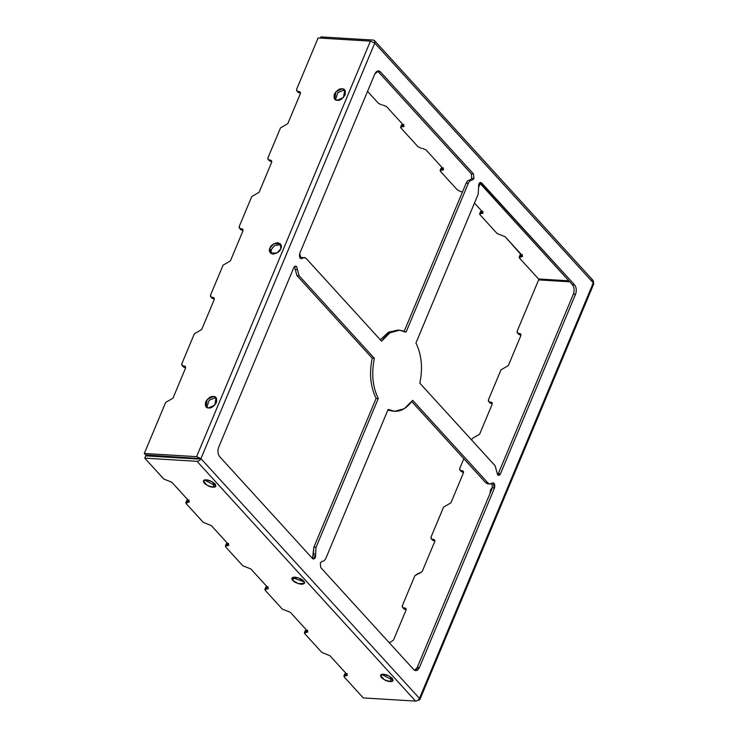 <?xml version="1.0" encoding="UTF-8"?>
<svg xmlns="http://www.w3.org/2000/svg" width="738" height="738" viewBox="0 0 738 738"><rect width="100%" height="100%" fill="white"/><g stroke="black" fill="none" stroke-linecap="round" stroke-linejoin="round"><path stroke-width="1.11" d="M322.22 561.323L320.292 562.891L320.744 567.559L413.741 669.597L415.725 670.639L419.433 667.493L417.265 667.355L492.357 487.846L417.265 667.355L419.433 667.493L494.525 487.975L492.357 487.846L491.96 483.252L492.357 487.846L494.525 487.975L493.076 482.79L489.94 483.99L485.788 482.809L411.758 401.583L485.788 482.809L487.956 482.947L412.653 400.328L404.323 408.677L394.646 411.315L388.151 409.396L325.919 558.177C324.96 560.299 323.714 561.35 322.174 561.323L322.146 561.314M498.288 473.667L497.55 474.783L498.288 473.667L500.456 473.796L498.288 473.667L573.38 294.148L575.548 294.287C576.775 290.606 576.479 287.497 574.644 284.951L480.659 182.397L478.593 187.369L478.187 194.177L415.946 342.949C421.656 354.72 422.948 368.133 419.83 383.17L495.133 465.789L497.615 474.848L498.602 475.373L500.456 473.796L575.548 294.287L573.38 294.148L498.288 473.667M471.314 173.817L471.766 178.485L473.934 178.614L473.482 173.956L471.314 173.817L473.482 173.956L380.485 71.909L378.502 70.876L374.793 74.021L299.702 253.531L301.15 258.715L304.287 257.525L306.27 258.568L381.574 341.187L389.895 332.838L399.581 330.19L406.066 332.109L468.307 183.338L466.139 183.199L403.907 331.98L466.139 183.199L468.307 183.338C469.257 181.207 470.512 180.164 472.052 180.192L473.934 178.614L471.766 178.485L469.848 180.054L472.052 180.192L469.894 180.063C468.344 180.026 467.099 181.078 466.139 183.199C467.099 181.078 468.344 180.026 469.894 180.063L471.766 178.485L471.314 173.817L378.317 71.78L380.485 71.909L378.317 71.78L471.314 173.817M297.442 269.684L296.611 266.658L294.453 266.529L295.274 269.545L297.442 269.684L295.274 269.545L296.925 275.588L299.093 275.717L297.442 269.684L299.093 275.717L296.925 275.588L372.229 358.207L374.397 358.345L299.093 275.717L374.397 358.345L372.229 358.207C369.111 373.253 370.402 386.657 376.112 398.428L378.271 398.557C372.57 386.786 371.279 373.382 374.397 358.345C371.279 373.382 372.57 386.786 378.271 398.557L376.112 398.428L313.871 547.199L316.039 547.338L378.271 398.557L316.039 547.338L313.871 547.199L312.515 558.528L313.466 554.007L315.624 554.137L313.466 554.007L313.871 547.199L376.112 398.428C370.402 386.657 369.111 373.253 372.229 358.207L296.925 275.588L294.453 266.529L296.611 266.658L295.624 266.141L293.77 267.709L218.679 447.228C217.452 450.9 217.747 454.018 219.583 456.554L312.58 558.592L313.567 559.118L315.624 554.137L316.039 547.338L315.624 554.137C315.799 557.91 314.785 559.395 312.58 558.592L219.583 456.554C217.747 454.018 217.452 450.9 218.679 447.228L293.77 267.709C294.6 266.104 295.551 265.754 296.611 266.658L297.442 269.684M491.139 490.752L490.466 490.014L490.069 493.316L490.466 490.014L491.139 490.752M492.624 486.979L490.466 490.014L492.624 486.979M557.135 332.995L554.413 339.48L557.135 332.995M428.427 640.667L425.715 647.152L428.427 640.667M292.765 580.391L298.281 583.666L304.434 583.334L303.595 581.046L298.078 577.771L291.934 578.103L292.765 580.391L293.724 578.103L293.097 577.245L293.724 578.103L292.765 580.391C290.901 578.666 291.611 577.568 294.886 577.107C299.444 578.048 302.349 579.358 303.595 581.046C305.458 582.771 304.757 583.869 301.473 584.33C296.916 583.389 294.019 582.079 292.765 580.391M304.222 581.904L293.724 578.103L304.222 581.904M391.02 679.237L381.675 674.44L391.02 679.237L390.061 681.525L393.013 680.528L389.332 676.119L383.474 674.301L380.522 675.298L384.203 679.707L390.061 681.525L391.02 679.237L392.81 679.098L391.02 679.237M213.845 484.848L204.509 480.051L213.845 484.848L212.895 487.135L215.847 486.13L212.157 481.73L206.308 479.903L203.347 480.908L207.037 485.318L212.895 487.135L213.845 484.848L215.644 484.709M280.791 248.734L280.385 243.835L273.89 243.706L269.96 248.069L270.366 252.959L276.851 253.088L280.791 248.734C279.96 251.455 277.359 253.245 272.986 254.121C269.527 252.774 268.521 250.754 269.96 248.069C270.781 245.348 273.383 243.549 277.765 242.682C281.224 244.029 282.23 246.049 280.791 248.734M271.141 253.586L271.28 249.518L274.656 245.496L280.929 244.665L274.656 245.496L271.28 249.518L271.141 253.586M206.788 407.422L209.122 400.273L214.73 397.966L216.575 398.492L214.73 397.966L209.122 400.273L206.788 407.422M208.633 407.957L214.813 405.061L216.031 397.671L213.42 396.518L207.23 399.406L206.022 406.795L208.633 407.957C205.939 408.123 204.933 406.112 205.616 401.906C208.393 397.828 210.994 396.038 213.42 396.518C216.114 396.343 217.12 398.363 216.437 402.561C213.66 406.638 211.059 408.437 208.633 407.957M335.486 99.75L337.82 92.61L343.438 90.294L345.283 90.829L343.438 90.294L337.82 92.61L335.486 99.75M337.331 100.285L343.521 97.398L344.729 90.008L342.118 88.846L335.928 91.733L334.72 99.132L337.331 100.285C334.637 100.451 333.631 98.44 334.314 94.233C337.091 90.165 339.692 88.366 342.118 88.846C344.812 88.68 345.818 90.691 345.135 94.898C342.358 98.966 339.757 100.765 337.331 100.285M268.208 159.602L270.569 161.511L271.649 161.576L270.569 161.511L269.25 160.063L270.339 160.128L271.75 161.585L270.339 160.128C271.584 160.358 271.981 161.161 271.547 162.554L259.103 192.286L251.778 196.529L239.333 226.271C238.9 227.664 239.306 228.466 240.542 228.688L241.861 230.136L240.542 228.688L241.63 228.752L242.95 230.201L241.63 228.752C242.876 228.983 243.272 229.786 242.839 231.178L230.394 260.911L223.07 265.163L210.634 294.896C210.192 296.289 210.598 297.091 211.843 297.313L213.153 298.761L211.843 297.313L212.922 297.377L214.241 298.825L212.922 297.377C214.168 297.608 214.573 298.41 214.131 299.803L201.695 329.535L194.362 333.788L181.926 363.52C181.483 364.913 181.889 365.716 183.135 365.937L184.454 367.386L183.135 365.937L184.214 366.011L185.533 367.45L184.214 366.011C185.459 366.233 185.865 367.035 185.422 368.428L172.987 398.16L165.663 402.413L144.297 453.473L145.617 454.922L198.771 458.501L145.617 454.922L144.297 453.473L165.663 402.413L172.987 398.16L185.422 368.428L185.266 366.472L182.092 365.476L181.926 363.52L194.362 333.788L201.695 329.535L214.131 299.803L213.965 297.848L210.791 296.851L210.634 294.896L223.07 265.163L230.394 260.911L242.839 231.178L242.673 229.223L239.499 228.227L239.333 226.271L251.778 196.529L259.103 192.286L271.547 162.554L271.381 160.598L268.208 159.602L268.042 157.646L280.486 127.905L287.811 123.661L300.246 93.929L300.089 91.973L299.038 91.503L300.357 92.951L299.038 91.503L297.958 91.438L299.277 92.887L300.357 92.951L299.277 92.887L296.916 90.977L296.75 89.021L318.115 37.952L370.402 41.134L196.585 456.656L200.939 458.63L374.756 43.099L370.402 41.134L374.756 43.099L200.939 458.63L419.47 698.406L593.287 282.885L374.756 43.099L593.287 282.885L419.47 698.406L419.885 699.55L418.409 700.048C419.94 700.03 420.291 699.486 419.47 698.406L200.939 458.63L196.585 456.656L370.402 41.134L318.115 37.952L296.75 89.021C296.316 90.405 296.713 91.217 297.958 91.438L299.038 91.503C300.283 91.733 300.689 92.536 300.246 93.929L287.811 123.661L280.486 127.905L268.042 157.646C267.608 159.03 268.005 159.842 269.25 160.063L270.569 161.511L269.158 160.054M296.916 90.977L298.235 92.425L299.277 92.887L297.866 91.429M417.994 573.574L419.073 573.638L422.201 571.48L434.636 541.747L434.47 539.792L433.427 539.33L434.747 540.769L433.427 539.33L432.348 539.257L433.667 540.705L434.747 540.769L433.667 540.705L431.296 538.795L431.14 536.84L443.575 507.107L450.9 502.855L463.344 473.123L463.178 471.167L462.136 470.706L463.455 472.145L462.136 470.706L461.056 470.632L462.366 472.08L463.455 472.145L462.366 472.08L460.005 470.171L459.848 468.215L463.824 458.704L459.848 468.215C459.405 469.608 459.811 470.41 461.056 470.632L462.136 470.706C463.381 470.927 463.787 471.73 463.344 473.123L450.9 502.855L443.575 507.107L431.14 536.84C430.697 538.233 431.103 539.035 432.348 539.257L433.427 539.33C434.673 539.552 435.079 540.354 434.636 541.747L422.201 571.48L414.867 575.732L417.994 573.574M431.296 538.795L432.616 540.244L433.667 540.705L432.256 539.257M460.005 470.171L461.324 471.619L462.366 472.08L460.964 470.632M471.637 440.014L472.283 438.483L479.608 434.23L492.052 404.498L491.886 402.542L490.844 402.081L492.163 403.52L490.844 402.081L489.755 402.007L491.074 403.455L492.163 403.52L491.074 403.455L488.713 401.546L488.547 399.59L500.991 369.858L508.316 365.605L520.76 335.873L520.594 333.917L519.552 333.447L520.862 334.895L519.552 333.447L518.463 333.382L519.783 334.831L520.862 334.895L519.783 334.831L517.421 332.921L517.255 330.965L538.62 279.896L569.718 281.787L538.62 279.896L517.255 330.965C516.821 332.358 517.218 333.161 518.463 333.382L519.552 333.447C520.797 333.677 521.194 334.48 520.76 335.873L508.316 365.605L500.991 369.858L488.547 399.59C488.113 400.983 488.51 401.786 489.755 402.007L490.844 402.081C492.089 402.302 492.486 403.105 492.052 404.498L479.608 434.23L472.283 438.483L471.637 440.014M488.713 401.546L490.032 402.994L491.074 403.455L489.663 402.007M517.421 332.921L518.74 334.369L519.783 334.831L518.371 333.373M398.492 330.172L388.317 332.358L380.301 339.794L388.852 332.063L398.492 330.172M300.025 258.189L302.193 258.318L300.025 258.189M302.128 257.396L300.098 258.134L304.287 257.525M377.404 71.051L378.317 71.78L377.404 71.051M479.479 182.784L481.646 182.913L479.479 182.784L572.476 284.822L574.644 284.951L572.476 284.822C574.312 287.359 574.616 290.477 573.38 294.148C574.616 290.477 574.312 287.359 572.476 284.822L479.479 182.784M393.566 411.204L387.847 410.134L394.646 411.315M488.87 483.676L485.788 482.809L487.772 483.851L489.94 483.99M417.265 667.355L414.655 670.325L417.265 667.355M320.744 567.559L320.292 562.891L322.174 561.323C323.714 561.35 324.96 560.299 325.919 558.177L388.151 409.396C397.016 413.612 405.19 410.586 412.653 400.328L487.956 482.947C489.239 484.239 490.595 484.322 492.034 483.187C494.312 482.661 495.143 484.257 494.525 487.975L419.433 667.493C417.773 670.713 415.881 671.414 413.741 669.597L320.744 567.559M468.307 183.338L406.066 332.109C397.201 327.893 389.037 330.919 381.574 341.187L306.27 258.568C304.988 257.267 303.622 257.184 302.193 258.318C299.914 258.844 299.084 257.248 299.702 253.531L374.793 74.021C376.445 70.802 378.345 70.101 380.485 71.909L473.482 173.956L473.934 178.614L472.052 180.192C470.512 180.164 469.257 181.207 468.307 183.338M495.133 465.789L419.83 383.17C422.948 368.133 421.656 354.72 415.946 342.949L478.187 194.177L478.593 187.369C478.427 183.596 479.442 182.111 481.646 182.913L574.644 284.951C576.479 287.497 576.775 290.606 575.548 294.287L500.456 473.796C499.626 475.401 498.676 475.752 497.615 474.848L495.133 465.789M419.885 699.55L593.703 284.019L593.287 282.885C594.108 283.964 593.758 284.508 592.227 284.527M538.528 278.964L519.497 258.079L538.528 278.964L568.823 280.809L538.528 278.964M591.775 279.859C593.334 280.136 593.832 281.141 593.287 282.885L593.084 280.431L374.553 40.655L374.756 43.099C375.31 41.365 374.803 40.359 373.244 40.083L374.553 40.655M320.458 38.099L320.956 36.9L373.244 40.083L320.956 36.9L320.458 38.099M378.548 103.431L367.542 91.355L378.548 103.431L382.035 105.008L378.548 103.431M383.114 105.073L386.601 106.65L383.114 105.073M403.723 125.442L386.601 106.65L403.723 125.442L402.874 126.752L404.055 126.355L403.723 125.442M403.834 124.464L402.874 126.752L403.834 124.464M401.795 126.687L402.874 126.752L401.795 126.687L402.745 124.399L400.946 128.006L400.614 127.084L401.795 126.687M401.896 125.718L402.745 124.399L401.564 124.805L400.614 127.084M418.068 146.788L400.946 128.006L418.068 146.788L421.555 148.366L418.068 146.788M422.634 148.43L426.112 150.008L422.634 148.43M443.243 168.799L426.112 150.008L443.243 168.799L442.394 170.109L443.575 169.712L443.243 168.799M443.344 167.83L442.394 170.109L443.344 167.83M441.306 170.044L442.394 170.109L441.306 170.044L442.265 167.757L440.457 171.364L440.125 170.45L441.306 170.044M441.416 169.076L442.293 167.766L441.084 168.163L440.125 170.45M457.588 190.146L440.457 171.364L457.588 190.146L461.065 191.723L457.588 190.146M462.154 191.797L461.065 191.723L462.154 191.797M482.753 212.157L474.469 203.061L482.753 212.157L481.905 213.476L483.095 213.07L482.753 212.157M482.864 211.188L481.905 213.476L482.864 211.188M480.825 213.411L481.905 213.476L480.825 213.411L481.785 211.123L479.977 214.721L479.645 213.808L480.825 213.411M480.936 212.433L481.813 211.123L480.604 211.52L479.645 213.808M497.098 233.512L479.977 214.721L497.098 233.512L505.152 236.732L522.273 255.514L519.497 258.079L519.165 257.165L522.605 256.437L505.152 236.732L497.098 233.512M522.384 254.545L521.425 256.833L522.384 254.545M520.456 255.791L521.332 254.481L520.345 256.769L521.305 254.481L520.115 254.878L519.165 257.165M185.533 367.45L184.454 367.386L185.533 367.45M182.092 365.476L183.402 366.924L184.454 367.386L183.042 365.937M214.241 298.825L213.153 298.761L214.241 298.825M210.791 296.851L212.11 298.3L213.153 298.761L211.751 297.303M242.95 230.201L241.861 230.136L242.95 230.201M239.499 228.227L240.819 229.675L241.861 230.136L240.45 228.679M144.297 453.473L196.585 456.656L144.297 453.473M198.771 458.501L200.939 458.63L197.996 459.036L145.7 455.853L144.749 458.141L145.7 455.853L197.996 459.036L198.771 458.501M226.649 544.672L225.69 546.959L242.811 565.751L250.865 568.97L267.986 587.752L267.138 589.072L268.097 586.784L267.138 589.072L266.058 589.007L267.008 586.719L265.21 590.317L282.331 609.108L290.375 612.328L307.506 631.119L306.657 632.429L307.617 630.141L306.657 632.429L305.569 632.365L306.528 630.077L304.729 633.674L321.851 652.466L329.895 655.685L347.017 674.477L346.177 675.787L347.128 673.499L346.177 675.787L345.089 675.722L346.048 673.434L344.24 677.032L363.281 697.917L344.24 677.032L343.908 676.119L347.358 675.39L347.017 674.477L329.895 655.685L321.851 652.466L304.729 633.674L304.388 632.761L307.838 632.032L307.506 631.119L290.375 612.328L282.331 609.108L265.21 590.317L264.877 589.404L268.318 588.666L267.986 587.752L250.865 568.97L242.811 565.751L225.69 546.959L225.358 546.046L228.808 545.308L228.466 544.395L211.345 525.604L203.301 522.384L186.17 503.602L185.838 502.689L187.018 502.283L187.978 499.995L186.797 500.401L185.838 502.689M187.129 501.314L188.006 499.995L187.018 502.283L188.107 502.347L189.057 500.06L188.107 502.347L189.288 501.951L188.956 501.037L171.825 482.246L163.781 479.027L144.749 458.141L197.037 461.324C198.743 461.241 200.044 460.346 200.939 458.63C200.044 460.346 198.743 461.241 197.037 461.324L144.749 458.141L163.781 479.027L171.825 482.246L188.956 501.037L186.17 503.602L203.301 522.384L211.345 525.604L228.466 544.395L227.618 545.714L228.577 543.426L227.618 545.714L226.538 545.64L227.498 543.352L226.317 543.758L225.358 546.046M345.2 674.744L346.076 673.434L344.867 673.831L343.908 676.119M305.68 631.387L306.528 630.077L305.347 630.473L304.388 632.761M266.169 588.029L267.008 586.719L265.828 587.116L264.877 589.404M363.281 697.917L415.568 701.1L197.037 461.324L415.568 701.1C417.274 701.017 418.575 700.122 419.47 698.406C418.575 700.122 417.274 701.017 415.568 701.1L363.281 697.917M390.061 681.525C387.69 681.58 384.784 680.261 381.352 677.585C380.024 675.039 380.725 673.942 383.474 674.301C385.845 674.255 388.751 675.565 392.182 678.24C393.511 680.796 392.81 681.894 390.061 681.525M212.895 487.135C210.514 487.181 207.618 485.872 204.186 483.187C202.849 480.641 203.559 479.543 206.308 479.903C208.679 479.857 211.575 481.176 215.007 483.851C216.345 486.397 215.634 487.495 212.895 487.135M388.797 642.226L390.365 642.263L393.492 640.104L405.928 610.372L405.771 608.416L404.719 607.955L406.038 609.394L404.719 607.955L403.64 607.881L404.959 609.33L406.038 609.394L404.959 609.33L402.597 607.42L402.431 605.464L414.867 575.732L402.431 605.464C401.989 606.857 402.394 607.66 403.64 607.881L404.719 607.955C405.965 608.177 406.37 608.979 405.928 610.372L393.492 640.104L390.365 642.263L388.797 642.226M402.597 607.42L403.907 608.868L404.959 609.33L403.548 607.881M399.581 330.19L397.413 330.061"/></g></svg>
